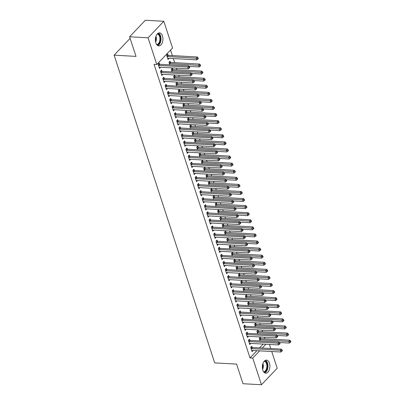 <?xml version="1.0" encoding="UTF-8"?>
<svg xmlns="http://www.w3.org/2000/svg" width="405" height="405" viewBox="0 0 405 405"><rect width="100%" height="100%" fill="white"/><g stroke="black" fill="none" stroke-linecap="round" stroke-linejoin="round"><path stroke-width="0.61" d="M262.799 370.13A6.536 3.767 -86.8 0 1 262.966 363.396A6.536 3.767 -86.8 0 1 266.485 360.116A6.536 3.767 -86.8 0 1 269.436 363.158A6.536 3.767 -86.8 0 1 269.269 369.892A6.536 3.767 -86.8 0 1 265.751 373.172A6.536 3.767 -86.8 0 1 262.799 370.13M155.839 42.874A6.536 3.767 -86.8 0 1 156.006 36.146A6.536 3.767 -86.8 0 1 159.519 32.866A6.536 3.767 -86.8 0 1 162.471 35.908A6.536 3.767 -86.8 0 1 162.304 42.636A6.536 3.767 -86.8 0 1 158.79 45.917A6.536 3.767 -86.8 0 1 155.839 42.874M264.9 338.798L264.379 337.193M262.587 331.715L262.065 330.11M260.273 324.638L259.747 323.028M257.96 317.555L257.433 315.951M255.646 310.473L255.12 308.868M253.333 303.396L252.806 301.791M251.019 296.313L250.493 294.708M248.7 289.236L248.179 287.626M246.387 282.153L245.865 280.549M244.073 275.071L243.547 273.466M241.76 267.994L241.233 266.389M239.446 260.911L238.92 259.306M237.133 253.834L236.606 252.229M234.819 246.751L234.292 245.147M232.505 239.674L231.979 238.064M230.187 232.591L229.665 230.987M227.873 225.509L227.352 223.904M225.56 218.432L225.033 216.827M223.246 211.349L222.72 209.744M220.933 204.272L220.406 202.662M218.619 197.189L218.093 195.585M216.305 190.107L215.779 188.502M213.987 183.03L213.465 181.425M211.673 175.947L211.152 174.342M209.36 168.87L208.838 167.26M207.046 161.787L206.52 160.183M204.733 154.705L204.206 153.1M202.419 147.628L201.892 146.023M200.105 140.545L199.579 138.94M197.792 133.468L197.265 131.863M195.473 126.385L194.952 124.78M193.16 119.308L192.638 117.698M190.846 112.225L190.325 110.621M188.533 105.143L188.006 103.538M186.219 98.066L185.692 96.461M183.905 90.983L183.379 89.378M181.592 83.906L181.065 82.296M179.278 76.823L178.752 75.219M176.96 69.741L176.438 68.136M174.646 62.664L173.305 58.553M172.333 55.581L170.535 50.078M269.426 344.422L270.773 348.538M271.74 351.505L277.207 368.221L261.463 384.75L252.74 358.055L259.625 350.826M130.213 38.657L129.863 38.637L114.124 55.166L214.701 362.88L236.586 364.105L242.995 383.717L261.463 384.75M114.124 55.166L136.009 56.391L129.6 36.779L145.344 20.25L163.807 21.283L172.535 47.977L156.791 64.506L148.068 37.812L163.807 21.283M258.339 331.386L257.965 330.242L256.897 331.356L257.732 333.902M249.829 340.322L249.455 339.177L248.392 340.291L249.779 344.539L250.827 343.384M253.707 317.226L253.333 316.082L252.269 317.196L253.105 319.742M245.202 326.162L244.828 325.012L243.759 326.131L245.152 330.379L246.199 329.225M249.08 303.067L248.705 301.917L247.642 303.036L248.473 305.583M240.57 312.002L240.195 310.853L239.132 311.971L240.524 316.219L241.572 315.06M244.453 288.907L244.078 287.758L243.015 288.876L243.845 291.423M235.943 297.837L235.568 296.693L234.505 297.812L235.892 302.059L236.945 300.9M239.826 274.742L239.451 273.598L238.383 274.717L239.218 277.263M231.316 283.677L230.941 282.533L229.878 283.647L231.265 287.899L232.313 286.74M235.194 260.582L234.819 259.438L233.756 260.552L234.591 263.103M226.689 269.517L226.314 268.373L225.246 269.487L226.638 273.734L227.686 272.58M230.566 246.422L230.192 245.278L229.129 246.392L229.959 248.938M222.056 255.358L221.682 254.213L220.619 255.327L222.006 259.575L223.059 258.42M225.939 232.262L225.565 231.118L224.502 232.232L225.332 234.778M217.429 241.198L217.055 240.049L215.992 241.167L217.379 245.415L218.432 244.256M221.307 218.103L220.933 216.953L219.869 218.072L220.705 220.619M212.802 227.038L212.428 225.889L211.364 227.008L212.752 231.255L213.799 230.096M216.68 203.943L216.305 202.794L215.242 203.912L216.078 206.459M208.175 212.873L207.8 211.729L206.732 212.848L208.124 217.095L209.172 215.936M212.053 189.778L211.678 188.634L210.615 189.753L211.445 192.299M203.543 198.713L203.168 197.569L202.105 198.683L203.492 202.935L204.545 201.776M207.426 175.618L207.051 174.474L205.988 175.588L206.818 178.139M198.916 184.553L198.541 183.409L197.478 184.523L198.865 188.77L199.918 187.616M202.794 161.458L202.419 160.314L201.356 161.428L202.191 163.974M194.289 170.394L193.914 169.244L192.851 170.363L194.238 174.611L195.286 173.456M198.166 147.298L197.792 146.149L196.729 147.268L197.564 149.815M189.656 156.234L189.282 155.085L188.219 156.203L189.611 160.451L190.659 159.292M193.539 133.139L193.165 131.99L192.102 133.108L192.932 135.655M185.029 142.074L184.655 140.925L183.592 142.044L184.979 146.291L186.032 145.132M188.912 118.979L188.538 117.83L187.474 118.948L188.305 121.495M180.402 127.909L180.028 126.765L178.964 127.884L180.352 132.131L181.405 130.972M184.28 104.814L183.905 103.67L182.842 104.789L183.678 107.335M175.775 113.749L175.4 112.605L174.337 113.719L175.724 117.971L176.772 116.812M179.653 90.654L179.278 89.51L178.215 90.624L179.05 93.17M171.143 99.59L170.768 98.445L169.705 99.559L171.097 103.807L172.145 102.652M175.026 76.494L174.651 75.35L173.588 76.464L174.418 79.01M166.516 85.43L166.141 84.28L165.078 85.399L166.465 89.647L167.518 88.493M170.399 62.335L170.024 61.185L168.961 62.304L169.791 64.851M161.889 71.27L161.514 70.121L160.451 71.239L161.838 75.487L162.891 74.328M156.791 64.506L154.057 64.355L250.001 357.904L256.892 350.674M259.524 347.905L263.174 344.073M159.575 64.187L159.2 63.043L158.137 64.157L159.524 68.404L160.572 67.25M168.085 55.252L167.71 54.108L166.642 55.222L168.035 59.474L169.082 58.315M164.202 78.347L163.828 77.203L162.764 78.317L164.152 82.569L165.205 81.41M172.712 69.412L172.338 68.268L171.274 69.387L172.105 71.933M168.829 92.507L168.455 91.363L167.392 92.482L168.784 96.729L169.832 95.57M177.339 83.577L176.965 82.428L175.902 83.546L176.732 86.093M173.461 106.672L173.087 105.523L172.019 106.642L173.411 110.889L174.459 109.73M181.966 97.737L181.592 96.587L180.529 97.706L181.364 100.253M178.089 120.832L177.714 119.683L176.651 120.801L178.038 125.049L179.086 123.889M186.599 111.896L186.224 110.752L185.156 111.866L185.991 114.412M182.716 134.992L182.341 133.847L181.278 134.961L182.665 139.209L183.718 138.054M191.226 126.056L190.851 124.912L189.788 126.026L190.618 128.572M187.343 149.151L186.968 148.007L185.905 149.121L187.297 153.368L188.345 152.214M195.853 140.216L195.478 139.072L194.415 140.186L195.245 142.737M191.975 163.311L191.6 162.167L190.537 163.286L191.924 167.533L192.972 166.374M200.48 154.376L200.105 153.232L199.042 154.351L199.878 156.897M196.602 177.471L196.228 176.327L195.164 177.446L196.552 181.693L197.605 180.534M205.112 168.541L204.738 167.392L203.674 168.51L204.505 171.057M201.229 191.636L200.855 190.487L199.792 191.606L201.179 195.853L202.232 194.694M209.739 182.701L209.365 181.551L208.302 182.67L209.132 185.217M205.856 205.796L205.482 204.647L204.419 205.765L205.811 210.013L206.859 208.858M214.367 196.86L213.992 195.716L212.929 196.83L213.759 199.376M210.489 219.956L210.114 218.811L209.051 219.925L210.438 224.173L211.486 223.018M218.994 211.02L218.619 209.876L217.556 210.99L218.391 213.536M215.116 234.115L214.741 232.971L213.678 234.085L215.065 238.337L216.118 237.178M223.626 225.18L223.251 224.036L222.188 225.155L223.018 227.701M219.743 248.275L219.368 247.131L218.305 248.25L219.692 252.497L220.745 251.338M228.253 239.34L227.878 238.196L226.815 239.315L227.645 241.861M224.37 262.44L223.995 261.291L222.932 262.41L224.324 266.657L225.372 265.498M232.88 253.505L232.505 252.356L231.442 253.474L232.273 256.021M229.002 276.6L228.628 275.451L227.564 276.569L228.952 280.817L229.999 279.658M237.507 267.664L237.133 266.515L236.069 267.634L236.905 270.181M233.629 290.76L233.255 289.61L232.192 290.729L233.579 294.977L234.632 293.822M242.139 281.824L241.765 280.68L240.702 281.794L241.532 284.34M238.256 304.919L237.882 303.775L236.819 304.889L238.206 309.136L239.259 307.982M246.766 295.984L246.392 294.84L245.329 295.954L246.159 298.5M242.884 319.079L242.509 317.935L241.446 319.049L242.838 323.301L243.886 322.142M251.394 310.144L251.019 309L249.956 310.119L250.791 312.665M247.516 333.239L247.141 332.095L246.078 333.214L247.465 337.461L248.513 336.302M256.021 324.309L255.646 323.16L254.583 324.278L255.418 326.825M252.143 347.404L251.768 346.255L250.705 347.374L252.092 351.621L253.145 350.462M260.653 338.469L260.278 337.319L259.215 338.438L260.045 340.985M262.263 348.062L265.908 344.23M129.6 36.779L148.068 37.812M250.001 357.904L252.74 358.055M159.261 67.215L160.588 67.291M167.766 58.279L169.098 58.355M161.575 74.297L162.901 74.368M163.888 81.375L165.215 81.451M166.202 88.457L167.528 88.533M168.515 95.534L169.847 95.61M170.829 102.617L172.16 102.693M173.143 109.699L174.474 109.77M175.461 116.777L176.788 116.853M177.775 123.859L179.101 123.935M180.088 130.936L181.415 131.012M182.402 138.019L183.728 138.095M184.715 145.101L186.047 145.172M187.029 152.179L188.36 152.255M189.343 159.261L190.674 159.332M191.661 166.339L192.988 166.415M193.975 173.421L195.301 173.497M196.288 180.503L197.615 180.574M198.602 187.581L199.928 187.657M200.915 194.663L202.242 194.734M203.229 201.741L204.56 201.817M205.543 208.823L206.874 208.899M207.856 215.9L209.188 215.976M210.175 222.983L211.501 223.059M212.488 230.065L213.815 230.136M214.802 237.143L216.128 237.219M217.115 244.225L218.442 244.301M219.429 251.302L220.755 251.378M221.743 258.385L223.074 258.461M224.056 265.467L225.388 265.538M226.37 272.545L227.701 272.621M228.688 279.627L230.015 279.698M231.002 286.705L232.328 286.781M233.315 293.787L234.642 293.863M235.629 300.869L236.955 300.94M237.943 307.947L239.269 308.023M240.256 315.029L241.588 315.1M242.57 322.107L243.901 322.183M244.134 327.275L244.25 327.326A0.84 0.567 -136.4 0 0 244.524 327.392L273.385 329.007L273.962 330.779L245.101 329.159A0.84 0.567 -136.4 0 0 244.863 329.199L246.215 329.265M247.202 336.266L248.528 336.342M249.515 343.349L250.842 343.425M251.829 350.431L253.155 350.502M158.512 65.306L158.623 65.352A0.84 0.567 -136.4 0 0 158.897 65.418L187.758 67.033L188.34 68.804L159.474 67.189A0.84 0.567 -136.4 0 0 159.236 67.225L159.15 67.26M158.522 63.752L159.686 64.233A0.84 0.567 -136.4 0 0 159.96 64.299L188.821 65.919L187.758 67.033L189.14 67.281L189.373 67.989L189.798 67.539L189.565 66.835L189.14 67.281M189.565 66.835L188.821 65.919M188.34 68.804L189.373 67.989M167.66 58.325L167.746 58.29A0.84 0.567 43.6 0 1 167.984 58.254L196.845 59.869L196.268 58.097L197.331 56.983L168.47 55.369A0.84 0.567 43.6 0 1 168.196 55.303L167.032 54.817M197.65 58.345L197.883 59.054L198.308 58.609L198.075 57.9L197.65 58.345L167.407 56.482A0.84 0.567 43.6 0 1 167.133 56.416L167.017 56.371M197.883 59.054L196.845 59.869M197.331 56.983L198.075 57.9M160.826 72.384L160.937 72.434A0.84 0.567 -136.4 0 0 161.21 72.5L190.072 74.115L190.654 75.882L161.787 74.267A0.84 0.567 -136.4 0 0 161.549 74.302L161.463 74.343M160.841 70.829L162 71.315A0.84 0.567 -136.4 0 0 162.273 71.381L191.14 72.996L190.072 74.115L191.454 74.358L191.686 75.067L192.112 74.621L191.879 73.912L191.454 74.358M191.879 73.912L191.14 72.996M190.654 75.882L191.686 75.067M163.139 79.466L163.25 79.512A0.84 0.567 -136.4 0 0 163.524 79.577L192.39 81.192L192.967 82.964L164.106 81.349A0.84 0.567 -136.4 0 0 163.863 81.385L163.777 81.42M163.154 77.912L164.319 78.398A0.84 0.567 -136.4 0 0 164.587 78.464L193.453 80.079L192.39 81.192L193.767 81.44L194 82.149L194.425 81.704L194.197 80.995L193.767 81.44M194.197 80.995L193.453 80.079M192.967 82.964L194 82.149M189.211 66.395L199.159 66.952L198.582 65.18L199.645 64.061L170.783 62.446A0.84 0.567 43.6 0 1 170.51 62.38L169.346 61.899M199.964 65.428L200.197 66.131L200.622 65.686L200.389 64.977L199.964 65.428L169.72 63.565A0.84 0.567 43.6 0 1 169.447 63.499L169.336 63.448M200.197 66.131L199.159 66.952M199.645 64.061L200.389 64.977M191.524 73.472L201.477 74.029L200.895 72.262L201.958 71.143L173.097 69.528A0.84 0.567 43.6 0 1 172.824 69.463L171.659 68.977M202.277 72.505L202.51 73.214L202.935 72.768L202.702 72.06L202.277 72.505L172.034 70.642A0.84 0.567 43.6 0 1 171.76 70.576L171.649 70.531M202.51 73.214L201.477 74.029M201.958 71.143L202.702 72.06M157.585 33.635A5.655 3.26 -86.8 0 1 160.501 39.29A5.655 3.26 -86.8 0 1 157.155 44.93A5.655 3.26 -86.8 0 1 156.953 44.935M156.613 44.494A5.24 3.017 93.2 0 0 156.821 44.494A5.24 3.017 93.2 0 0 159.919 39.255A5.24 3.017 93.2 0 0 157.201 34.035M157.798 45.623A6.495 3.741 93.2 0 0 160.977 39.493A6.495 3.741 93.2 0 0 158.502 33.043M264.551 360.89A5.655 3.26 -86.8 0 1 267.467 366.545A5.655 3.26 -86.8 0 1 264.121 372.185A5.655 3.26 -86.8 0 1 263.918 372.185M263.574 371.75A5.24 3.017 93.2 0 0 263.782 371.744A5.24 3.017 93.2 0 0 266.88 366.505A5.24 3.017 93.2 0 0 264.161 361.29M264.759 372.878A6.495 3.741 93.2 0 0 267.938 366.748A6.495 3.741 93.2 0 0 265.467 360.298M165.453 86.543L165.569 86.594A0.84 0.567 -136.4 0 0 165.837 86.66L194.704 88.275L195.281 90.047L166.42 88.427A0.84 0.567 -136.4 0 0 166.182 88.467L166.09 88.503M165.468 84.994L166.632 85.475A0.84 0.567 -136.4 0 0 166.9 85.541L195.767 87.156L194.704 88.275L196.086 88.523L196.314 89.227L196.739 88.781L196.511 88.072L196.086 88.523M196.511 88.072L195.767 87.156M195.281 90.047L196.314 89.227M167.766 93.626L167.883 93.671A0.84 0.567 -136.4 0 0 168.151 93.737L197.017 95.357L197.594 97.124L168.733 95.509A0.84 0.567 -136.4 0 0 168.495 95.545L168.409 95.58M167.781 92.072L168.946 92.558A0.84 0.567 -136.4 0 0 169.219 92.624L198.08 94.238L197.017 95.357L198.399 95.6L198.627 96.309L199.057 95.864L198.825 95.155L198.399 95.6M198.825 95.155L198.08 94.238M197.594 97.124L198.627 96.309M193.838 80.555L203.791 81.111L203.209 79.34L204.272 78.226L175.411 76.606A0.84 0.567 43.6 0 1 175.137 76.54L173.973 76.059M204.591 79.588L204.824 80.296L205.249 79.846L205.016 79.137L204.591 79.588L174.347 77.725A0.84 0.567 43.6 0 1 174.074 77.659L173.963 77.613M204.824 80.296L203.791 81.111M204.272 78.226L205.016 79.137M196.152 87.632L206.105 88.189L205.527 86.422L206.59 85.303L177.724 83.688A0.84 0.567 43.6 0 1 177.456 83.622L176.291 83.136M206.904 86.665L207.137 87.374L207.562 86.928L207.335 86.219L206.904 86.665L176.661 84.802A0.84 0.567 43.6 0 1 176.388 84.741L176.276 84.691M207.137 87.374L206.105 88.189M206.59 85.303L207.335 86.219M170.08 100.708L170.196 100.754A0.84 0.567 -136.4 0 0 170.47 100.82L199.331 102.435L199.908 104.206L171.047 102.592A0.84 0.567 -136.4 0 0 170.809 102.627L170.723 102.662M170.095 99.154L171.259 99.635A0.84 0.567 -136.4 0 0 171.533 99.701L200.394 101.321L199.331 102.435L200.713 102.683L200.946 103.391L201.371 102.941L201.138 102.237L200.713 102.683M201.138 102.237L200.394 101.321M199.908 104.206L200.946 103.391M198.465 94.714L208.418 95.271L207.841 93.499L208.904 92.386L180.038 90.766A0.84 0.567 43.6 0 1 179.769 90.705L178.605 90.219M209.223 93.747L209.451 94.456L209.876 94.011L209.648 93.302L209.223 93.747L178.975 91.884A0.84 0.567 43.6 0 1 178.706 91.819L178.59 91.773M209.451 94.456L208.418 95.271M208.904 92.386L209.648 93.302M172.393 107.786L172.51 107.836A0.84 0.567 -136.4 0 0 172.783 107.897L201.644 109.517L202.222 111.284L173.36 109.669A0.84 0.567 -136.4 0 0 173.122 109.704L173.036 109.745M172.409 106.231L173.573 106.718A0.84 0.567 -136.4 0 0 173.846 106.783L202.708 108.398L201.644 109.517L203.026 109.76L203.259 110.469L203.685 110.023L203.452 109.315L203.026 109.76M203.452 109.315L202.708 108.398M202.222 111.284L203.259 110.469M200.779 101.792L210.732 102.354L210.154 100.582L211.218 99.463L182.356 97.848A0.84 0.567 43.6 0 1 182.083 97.782L180.919 97.296M211.537 100.825L211.764 101.534L212.19 101.088L211.962 100.379L211.537 100.825L181.288 98.967A0.84 0.567 43.6 0 1 181.02 98.901L180.903 98.85M211.764 101.534L210.732 102.354M211.218 99.463L211.962 100.379M174.712 114.868L174.823 114.914A0.84 0.567 -136.4 0 0 175.097 114.98L203.958 116.594L204.535 118.366L175.674 116.751A0.84 0.567 -136.4 0 0 175.436 116.787L175.35 116.822M174.722 113.314L175.886 113.8A0.84 0.567 -136.4 0 0 176.16 113.861L205.021 115.481L203.958 116.594L205.34 116.843L205.573 117.551L205.998 117.106L205.765 116.397L205.34 116.843M205.765 116.397L205.021 115.481M204.535 118.366L205.573 117.551M177.025 121.945L177.137 121.996A0.84 0.567 -136.4 0 0 177.41 122.062L206.272 123.677L206.854 125.449L177.987 123.829A0.84 0.567 -136.4 0 0 177.749 123.869L177.663 123.905M177.036 120.391L178.2 120.877A0.84 0.567 -136.4 0 0 178.473 120.943L207.335 122.558L206.272 123.677L207.654 123.925L207.886 124.629L208.312 124.183L208.079 123.474L207.654 123.925M208.079 123.474L207.335 122.558M206.854 125.449L207.886 124.629M179.339 129.028L179.45 129.073A0.84 0.567 -136.4 0 0 179.724 129.139L208.585 130.759L209.167 132.526L180.301 130.911A0.84 0.567 -136.4 0 0 180.063 130.947L179.977 130.982M179.354 127.474L180.514 127.96A0.84 0.567 -136.4 0 0 180.787 128.026L209.653 129.64L208.585 130.759L209.967 131.002L210.2 131.711L210.625 131.266L210.392 130.557L209.967 131.002M210.392 130.557L209.653 129.64M209.167 132.526L210.2 131.711M181.653 136.11L181.769 136.156A0.84 0.567 -136.4 0 0 182.037 136.222L210.904 137.837L211.481 139.609L182.62 137.989A0.84 0.567 -136.4 0 0 182.377 138.029L182.29 138.065M181.668 134.556L182.832 135.037A0.84 0.567 -136.4 0 0 183.1 135.103L211.967 136.723L210.904 137.837L212.286 138.085L212.514 138.793L212.939 138.343L212.711 137.634L212.286 138.085M212.711 137.634L211.967 136.723M211.481 139.609L212.514 138.793M183.966 143.188L184.083 143.233A0.84 0.567 -136.4 0 0 184.351 143.299L213.217 144.919L213.794 146.686L184.933 145.071A0.84 0.567 -136.4 0 0 184.695 145.106L184.604 145.147M183.981 141.634L185.146 142.12A0.84 0.567 -136.4 0 0 185.414 142.185L214.28 143.8L213.217 144.919L214.599 145.162L214.827 145.871L215.252 145.425L215.025 144.717L214.599 145.162M215.025 144.717L214.28 143.8M213.794 146.686L214.827 145.871M186.28 150.27L186.396 150.316A0.84 0.567 -136.4 0 0 186.67 150.382L215.531 151.996L216.108 153.768L187.247 152.153A0.84 0.567 -136.4 0 0 187.009 152.189L186.923 152.224M186.295 148.716L187.459 149.197A0.84 0.567 -136.4 0 0 187.733 149.263L216.594 150.883L215.531 151.996L216.913 152.245L217.141 152.953L217.571 152.503L217.338 151.799L216.913 152.245M217.338 151.799L216.594 150.883M216.108 153.768L217.141 152.953M188.593 157.348L188.71 157.398A0.84 0.567 -136.4 0 0 188.983 157.464L217.844 159.079L218.422 160.851L189.56 159.231A0.84 0.567 -136.4 0 0 189.322 159.271L189.236 159.307M188.608 155.793L189.773 156.279A0.84 0.567 -136.4 0 0 190.046 156.345L218.908 157.96L217.844 159.079L219.226 159.322L219.459 160.031L219.885 159.585L219.652 158.876L219.226 159.322M219.652 158.876L218.908 157.96M218.422 160.851L219.459 160.031M190.912 164.43L191.023 164.476A0.84 0.567 -136.4 0 0 191.297 164.541L220.158 166.156L220.735 167.928L191.874 166.313A0.84 0.567 -136.4 0 0 191.636 166.349L191.55 166.384M190.922 162.876L192.086 163.362A0.84 0.567 -136.4 0 0 192.36 163.428L221.221 165.043L220.158 166.156L221.54 166.404L221.773 167.113L222.198 166.668L221.965 165.959L221.54 166.404M221.965 165.959L221.221 165.043M220.735 167.928L221.773 167.113M193.225 171.507L193.337 171.558A0.84 0.567 -136.4 0 0 193.61 171.624L222.472 173.239L223.054 175.011L194.187 173.391A0.84 0.567 -136.4 0 0 193.949 173.431L193.863 173.467M193.236 169.958L194.4 170.439A0.84 0.567 -136.4 0 0 194.673 170.505L223.535 172.12L222.472 173.239L223.854 173.487L224.086 174.19L224.512 173.745L224.279 173.036L223.854 173.487M224.279 173.036L223.535 172.12M223.054 175.011L224.086 174.19M195.539 178.59L195.65 178.635A0.84 0.567 -136.4 0 0 195.924 178.701L224.785 180.321L225.367 182.088L196.501 180.473A0.84 0.567 -136.4 0 0 196.263 180.508L196.177 180.544M195.549 177.036L196.714 177.522A0.84 0.567 -136.4 0 0 196.987 177.587L225.848 179.202L224.785 180.321L226.167 180.564L226.4 181.273L226.825 180.827L226.592 180.119L226.167 180.564M226.592 180.119L225.848 179.202M225.367 182.088L226.4 181.273M197.853 185.672L197.964 185.718A0.84 0.567 -136.4 0 0 198.237 185.784L227.099 187.399L227.681 189.17L198.815 187.555A0.84 0.567 -136.4 0 0 198.577 187.591L198.49 187.626M197.868 184.118L199.032 184.599A0.84 0.567 -136.4 0 0 199.3 184.665L228.167 186.285L227.099 187.399L228.481 187.647L228.714 188.355L229.139 187.905L228.906 187.201L228.481 187.647M228.906 187.201L228.167 186.285M227.681 189.17L228.714 188.355M200.166 192.75L200.283 192.8A0.84 0.567 -136.4 0 0 200.551 192.866L229.417 194.481L229.994 196.248L201.133 194.633A0.84 0.567 -136.4 0 0 200.89 194.668L200.804 194.709M200.181 191.195L201.346 191.681A0.84 0.567 -136.4 0 0 201.614 191.747L230.48 193.362L229.417 194.481L230.799 194.724L231.027 195.433L231.452 194.987L231.225 194.278L230.799 194.724M231.225 194.278L230.48 193.362M229.994 196.248L231.027 195.433M202.48 199.832L202.596 199.878A0.84 0.567 -136.4 0 0 202.864 199.943L231.731 201.558L232.308 203.33L203.447 201.715A0.84 0.567 -136.4 0 0 203.209 201.751L203.118 201.786M202.495 198.278L203.659 198.764A0.84 0.567 -136.4 0 0 203.933 198.83L232.794 200.445L231.731 201.558L233.113 201.806L233.341 202.515L233.766 202.07L233.538 201.361L233.113 201.806M233.538 201.361L232.794 200.445M232.308 203.33L233.341 202.515M204.793 206.909L204.91 206.96A0.84 0.567 -136.4 0 0 205.183 207.026L234.044 208.641L234.622 210.413L205.76 208.793A0.84 0.567 -136.4 0 0 205.522 208.833L205.436 208.869M204.808 205.36L205.973 205.841A0.84 0.567 -136.4 0 0 206.246 205.907L235.108 207.522L234.044 208.641L235.427 208.889L235.659 209.593L236.085 209.147L235.852 208.438L235.427 208.889M235.852 208.438L235.108 207.522M234.622 210.413L235.659 209.593M207.107 213.992L207.223 214.037A0.84 0.567 -136.4 0 0 207.497 214.103L236.358 215.723L236.935 217.49L208.074 215.875A0.84 0.567 -136.4 0 0 207.836 215.911L207.75 215.946M207.122 212.438L208.286 212.924A0.84 0.567 -136.4 0 0 208.56 212.989L237.421 214.604L236.358 215.723L237.74 215.966L237.973 216.675L238.398 216.23L238.165 215.521L237.74 215.966M238.165 215.521L237.421 214.604M236.935 217.49L237.973 216.675M209.425 221.074L209.537 221.12A0.84 0.567 -136.4 0 0 209.81 221.186L238.672 222.801L239.249 224.572L210.387 222.958A0.84 0.567 -136.4 0 0 210.149 222.993L210.063 223.028M209.436 219.52L210.6 220.001A0.84 0.567 -136.4 0 0 210.873 220.067L239.735 221.687L238.672 222.801L240.054 223.049L240.286 223.757L240.712 223.307L240.479 222.598L240.054 223.049M240.479 222.598L239.735 221.687M239.249 224.572L240.286 223.757M211.739 228.152L211.85 228.202A0.84 0.567 -136.4 0 0 212.124 228.263L240.985 229.883L241.567 231.65L212.701 230.035A0.84 0.567 -136.4 0 0 212.463 230.07L212.377 230.111M211.749 226.597L212.914 227.083A0.84 0.567 -136.4 0 0 213.187 227.149L242.048 228.764L240.985 229.883L242.367 230.126L242.6 230.835L243.025 230.389L242.792 229.681L242.367 230.126M242.792 229.681L242.048 228.764M241.567 231.65L242.6 230.835M214.053 235.234L214.164 235.28A0.84 0.567 -136.4 0 0 214.437 235.345L243.299 236.96L243.881 238.732L215.014 237.117A0.84 0.567 -136.4 0 0 214.777 237.153L214.69 237.188M214.063 233.68L215.227 234.166A0.84 0.567 -136.4 0 0 215.5 234.227L244.362 235.847L243.299 236.96L244.681 237.208L244.914 237.917L245.339 237.472L245.106 236.763L244.681 237.208M245.106 236.763L244.362 235.847M243.881 238.732L244.914 237.917M216.366 242.311L216.478 242.362A0.84 0.567 -136.4 0 0 216.751 242.428L245.617 244.043L246.194 245.815L217.328 244.195A0.84 0.567 -136.4 0 0 217.09 244.235L217.004 244.271M216.381 240.757L217.546 241.243A0.84 0.567 -136.4 0 0 217.814 241.309L246.68 242.924L245.617 244.043L246.994 244.286L247.227 244.995L247.652 244.549L247.42 243.84L246.994 244.286M247.42 243.84L246.68 242.924M246.194 245.815L247.227 244.995M218.68 249.394L218.796 249.44A0.84 0.567 -136.4 0 0 219.065 249.505L247.931 251.125L248.508 252.892L219.647 251.277A0.84 0.567 -136.4 0 0 219.404 251.313L219.318 251.348M218.695 247.84L219.859 248.326A0.84 0.567 -136.4 0 0 220.128 248.392L248.994 250.006L247.931 251.125L249.313 251.368L249.541 252.077L249.966 251.632L249.738 250.923L249.313 251.368M249.738 250.923L248.994 250.006M248.508 252.892L249.541 252.077M220.993 256.476L221.11 256.522A0.84 0.567 -136.4 0 0 221.378 256.588L250.244 258.203L250.822 259.975L221.96 258.355A0.84 0.567 -136.4 0 0 221.722 258.395L221.631 258.43M221.008 254.922L222.173 255.403A0.84 0.567 -136.4 0 0 222.446 255.469L251.308 257.089L250.244 258.203L251.626 258.451L251.854 259.159L252.28 258.709L252.052 258L251.626 258.451M252.052 258L251.308 257.089M250.822 259.975L251.854 259.159M203.092 108.874L213.045 109.431L212.468 107.664L213.531 106.545L184.67 104.93A0.84 0.567 43.6 0 1 184.397 104.865L183.232 104.379M213.85 107.907L214.083 108.616L214.508 108.17L214.275 107.462L213.85 107.907L183.607 106.044A0.84 0.567 43.6 0 1 183.333 105.978L183.217 105.933M214.083 108.616L213.045 109.431M213.531 106.545L214.275 107.462M205.411 115.957L215.359 116.513L214.782 114.742L215.845 113.628L186.983 112.008A0.84 0.567 43.6 0 1 186.71 111.942L185.546 111.461M216.164 114.99L216.397 115.698L216.822 115.248L216.589 114.539L216.164 114.99L185.92 113.127A0.84 0.567 43.6 0 1 185.647 113.061L185.53 113.015M216.397 115.698L215.359 116.513M215.845 113.628L216.589 114.539M207.724 123.034L217.672 123.591L217.095 121.824L218.158 120.705L189.297 119.09A0.84 0.567 43.6 0 1 189.024 119.024L187.859 118.538M218.477 122.067L218.71 122.776L219.135 122.33L218.902 121.621L218.477 122.067L188.234 120.204A0.84 0.567 43.6 0 1 187.96 120.138L187.849 120.093M218.71 122.776L217.672 123.591M218.158 120.705L218.902 121.621M210.038 130.116L219.991 130.673L219.409 128.901L220.472 127.788L191.611 126.168A0.84 0.567 43.6 0 1 191.337 126.102L190.173 125.621M220.791 129.149L221.024 129.858L221.449 129.408L221.216 128.704L220.791 129.149L190.547 127.286A0.84 0.567 43.6 0 1 190.274 127.221L190.163 127.175M221.024 129.858L219.991 130.673M220.472 127.788L221.216 128.704M212.352 137.194L222.304 137.756L221.722 135.984L222.79 134.865L193.924 133.25A0.84 0.567 43.6 0 1 193.651 133.184L192.491 132.698M223.104 136.227L223.337 136.936L223.762 136.49L223.53 135.781L223.104 136.227L192.861 134.369A0.84 0.567 43.6 0 1 192.588 134.303L192.476 134.252M223.337 136.936L222.304 137.756M222.79 134.865L223.53 135.781M214.665 144.276L224.618 144.833L224.041 143.061L225.104 141.947L196.238 140.332A0.84 0.567 43.6 0 1 195.969 140.267L194.805 139.781M225.423 143.309L225.651 144.018L226.076 143.573L225.848 142.864L225.423 143.309L195.175 141.446A0.84 0.567 43.6 0 1 194.906 141.38L194.79 141.335M225.651 144.018L224.618 144.833M225.104 141.947L225.848 142.864M216.979 151.359L226.932 151.915L226.355 150.144L227.418 149.025L198.551 147.41A0.84 0.567 43.6 0 1 198.283 147.344L197.119 146.863M227.737 150.392L227.964 151.095L228.39 150.65L228.162 149.941L227.737 150.392L197.488 148.529A0.84 0.567 43.6 0 1 197.22 148.463L197.103 148.412M227.964 151.095L226.932 151.915M227.418 149.025L228.162 149.941M219.292 158.436L229.245 158.993L228.668 157.226L229.731 156.107L200.87 154.492A0.84 0.567 43.6 0 1 200.596 154.427L199.432 153.94M230.05 157.469L230.278 158.178L230.708 157.732L230.475 157.024L230.05 157.469L199.807 155.606A0.84 0.567 43.6 0 1 199.533 155.54L199.417 155.495M230.278 158.178L229.245 158.993M229.731 156.107L230.475 157.024M221.606 165.518L231.559 166.075L230.982 164.303L232.045 163.19L203.183 161.57A0.84 0.567 43.6 0 1 202.91 161.504L201.746 161.023M232.364 164.552L232.597 165.26L233.022 164.81L232.789 164.106L232.364 164.552L202.12 162.689A0.84 0.567 43.6 0 1 201.847 162.623L201.731 162.577M232.597 165.26L231.559 166.075M232.045 163.19L232.789 164.106M223.924 172.596L233.872 173.153L233.295 171.386L234.358 170.267L205.497 168.652A0.84 0.567 43.6 0 1 205.224 168.586L204.059 168.1M234.677 171.629L234.91 172.338L235.335 171.892L235.102 171.183L234.677 171.629L204.434 169.771A0.84 0.567 43.6 0 1 204.16 169.705L204.049 169.654M234.91 172.338L233.872 173.153M234.358 170.267L235.102 171.183M226.238 179.678L236.186 180.235L235.609 178.463L236.672 177.349L207.811 175.735A0.84 0.567 43.6 0 1 207.537 175.669L206.373 175.183M236.991 178.711L237.224 179.42L237.649 178.975L237.416 178.266L236.991 178.711L206.747 176.848A0.84 0.567 43.6 0 1 206.474 176.782L206.363 176.737M237.224 179.42L236.186 180.235M236.672 177.349L237.416 178.266M228.552 186.761L238.504 187.318L237.922 185.546L238.985 184.427L210.124 182.812A0.84 0.567 43.6 0 1 209.851 182.746L208.686 182.265M239.304 185.794L239.537 186.497L239.962 186.052L239.73 185.343L239.304 185.794L209.061 183.931A0.84 0.567 43.6 0 1 208.788 183.865L208.676 183.814M239.537 186.497L238.504 187.318M238.985 184.427L239.73 185.343M230.865 193.838L240.818 194.395L240.236 192.628L241.304 191.509L212.438 189.894A0.84 0.567 43.6 0 1 212.164 189.829L211.005 189.343M241.618 192.871L241.851 193.58L242.276 193.134L242.043 192.426L241.618 192.871L211.375 191.008A0.84 0.567 43.6 0 1 211.101 190.942L210.99 190.897M241.851 193.58L240.818 194.395M241.304 191.509L242.043 192.426M233.179 200.92L243.132 201.477L242.554 199.706L243.618 198.592L214.751 196.972A0.84 0.567 43.6 0 1 214.483 196.906L213.319 196.425M243.937 199.954L244.164 200.662L244.59 200.212L244.362 199.503L243.937 199.954L213.688 198.091A0.84 0.567 43.6 0 1 213.42 198.025L213.303 197.979M244.164 200.662L243.132 201.477M243.618 198.592L244.362 199.503M235.492 207.998L245.445 208.555L244.868 206.788L245.931 205.669L217.065 204.054A0.84 0.567 43.6 0 1 216.797 203.988L215.632 203.502M246.25 207.031L246.478 207.74L246.903 207.294L246.675 206.585L246.25 207.031L216.002 205.168A0.84 0.567 43.6 0 1 215.733 205.107L215.617 205.057M246.478 207.74L245.445 208.555M245.931 205.669L246.675 206.585M237.806 215.08L247.759 215.637L247.182 213.865L248.245 212.752L219.383 211.132A0.84 0.567 43.6 0 1 219.11 211.071L217.946 210.585M248.564 214.113L248.797 214.822L249.222 214.372L248.989 213.668L248.564 214.113L218.32 212.25A0.84 0.567 43.6 0 1 218.047 212.185L217.93 212.139M248.797 214.822L247.759 215.637M248.245 212.752L248.989 213.668M240.119 222.158L250.072 222.72L249.495 220.948L250.558 219.829L221.697 218.214A0.84 0.567 43.6 0 1 221.424 218.148L220.259 217.662M250.877 221.191L251.11 221.899L251.535 221.454L251.302 220.745L250.877 221.191L220.634 219.333A0.84 0.567 43.6 0 1 220.36 219.267L220.244 219.216M251.11 221.899L250.072 222.72M250.558 219.829L251.302 220.745M242.438 229.24L252.386 229.797L251.809 228.03L252.872 226.911L224.011 225.296A0.84 0.567 43.6 0 1 223.737 225.231L222.573 224.745M253.191 228.273L253.424 228.982L253.849 228.536L253.616 227.828L253.191 228.273L222.947 226.41A0.84 0.567 43.6 0 1 222.674 226.344L222.563 226.299M253.424 228.982L252.386 229.797M252.872 226.911L253.616 227.828M244.752 236.323L254.704 236.879L254.122 235.108L255.185 233.989L226.324 232.374A0.84 0.567 43.6 0 1 226.051 232.308L224.886 231.827M255.504 235.356L255.737 236.059L256.162 235.614L255.93 234.905L255.504 235.356L225.261 233.493A0.84 0.567 43.6 0 1 224.988 233.427L224.876 233.381M255.737 236.059L254.704 236.879M255.185 233.989L255.93 234.905M247.065 243.4L257.018 243.957L256.436 242.19L257.499 241.071L228.638 239.456A0.84 0.567 43.6 0 1 228.364 239.39L227.2 238.904M257.818 242.433L258.051 243.142L258.476 242.696L258.243 241.987L257.818 242.433L227.575 240.57A0.84 0.567 43.6 0 1 227.301 240.504L227.19 240.459M258.051 243.142L257.018 243.957M257.499 241.071L258.243 241.987M249.379 250.482L259.332 251.039L258.749 249.267L259.818 248.154L230.951 246.534A0.84 0.567 43.6 0 1 230.683 246.468L229.519 245.987M260.132 249.515L260.364 250.224L260.79 249.774L260.557 249.07L260.132 249.515L229.888 247.652A0.84 0.567 43.6 0 1 229.615 247.587L229.503 247.541M260.364 250.224L259.332 251.039M259.818 248.154L260.557 249.07M223.307 263.554L223.423 263.599A0.84 0.567 -136.4 0 0 223.697 263.665L252.558 265.285L253.135 267.052L224.274 265.437A0.84 0.567 -136.4 0 0 224.036 265.472L223.95 265.508M223.322 262L224.486 262.486A0.84 0.567 -136.4 0 0 224.76 262.551L253.621 264.166L252.558 265.285L253.94 265.528L254.173 266.237L254.598 265.791L254.365 265.083L253.94 265.528M254.365 265.083L253.621 264.166M253.135 267.052L254.173 266.237M251.692 257.56L261.645 258.117L261.068 256.35L262.131 255.231L233.265 253.616A0.84 0.567 43.6 0 1 232.996 253.55L231.832 253.064M262.45 256.593L262.678 257.302L263.103 256.856L262.875 256.147L262.45 256.593L232.202 254.735A0.84 0.567 43.6 0 1 231.933 254.669L231.817 254.618M262.678 257.302L261.645 258.117M262.131 255.231L262.875 256.147M225.62 270.636L225.737 270.682A0.84 0.567 -136.4 0 0 226.01 270.748L254.872 272.363L255.449 274.134L226.587 272.519A0.84 0.567 -136.4 0 0 226.349 272.555L226.263 272.59M225.636 269.082L226.8 269.563A0.84 0.567 -136.4 0 0 227.073 269.629L255.935 271.249L254.872 272.363L256.254 272.611L256.486 273.319L256.912 272.869L256.679 272.165L256.254 272.611M256.679 272.165L255.935 271.249M255.449 274.134L256.486 273.319M254.006 264.642L263.959 265.199L263.382 263.427L264.445 262.313L235.583 260.699A0.84 0.567 43.6 0 1 235.31 260.633L234.146 260.147M264.764 263.675L264.992 264.384L265.417 263.938L265.189 263.23L264.764 263.675L234.515 261.812A0.84 0.567 43.6 0 1 234.247 261.746L234.131 261.701M264.992 264.384L263.959 265.199M264.445 262.313L265.189 263.23M227.939 277.714L228.05 277.764A0.84 0.567 -136.4 0 0 228.324 277.83L257.185 279.445L257.762 281.217L228.901 279.597A0.84 0.567 -136.4 0 0 228.663 279.637L228.577 279.673M227.949 276.159L229.114 276.645A0.84 0.567 -136.4 0 0 229.387 276.711L258.248 278.326L257.185 279.445L258.567 279.688L258.8 280.397L259.225 279.951L258.992 279.242L258.567 279.688M258.992 279.242L258.248 278.326M257.762 281.217L258.8 280.397M256.319 271.725L266.272 272.281L265.695 270.51L266.758 269.391L237.897 267.776A0.84 0.567 43.6 0 1 237.624 267.71L236.459 267.229M267.077 270.758L267.31 271.461L267.735 271.016L267.502 270.307L267.077 270.758L236.834 268.895A0.84 0.567 43.6 0 1 236.56 268.829L236.444 268.778M267.31 271.461L266.272 272.281M266.758 269.391L267.502 270.307M230.253 284.796L230.364 284.842A0.84 0.567 -136.4 0 0 230.637 284.907L259.499 286.522L260.081 288.294L231.215 286.679A0.84 0.567 -136.4 0 0 230.977 286.715L230.89 286.75M230.263 283.242L231.427 283.728A0.84 0.567 -136.4 0 0 231.701 283.794L260.562 285.409L259.499 286.522L260.881 286.77L261.114 287.479L261.539 287.034L261.306 286.325L260.881 286.77M261.306 286.325L260.562 285.409M260.081 288.294L261.114 287.479M258.633 278.802L268.586 279.359L268.009 277.592L269.072 276.473L240.211 274.858A0.84 0.567 43.6 0 1 239.937 274.792L238.773 274.307M269.391 277.835L269.624 278.544L270.049 278.098L269.816 277.39L269.391 277.835L239.147 275.972A0.84 0.567 43.6 0 1 238.874 275.906L238.758 275.861M269.624 278.544L268.586 279.359M269.072 276.473L269.816 277.39M232.566 291.873L232.678 291.924A0.84 0.567 -136.4 0 0 232.951 291.99L261.812 293.605L262.394 295.377L233.528 293.757A0.84 0.567 -136.4 0 0 233.29 293.797L233.204 293.833M232.581 290.324L233.741 290.805A0.84 0.567 -136.4 0 0 234.014 290.871L262.88 292.486L261.812 293.605L263.194 293.853L263.427 294.557L263.852 294.111L263.62 293.402L263.194 293.853M263.62 293.402L262.88 292.486M262.394 295.377L263.427 294.557M260.952 285.884L270.899 286.441L270.322 284.669L271.385 283.556L242.524 281.936A0.84 0.567 43.6 0 1 242.251 281.87L241.086 281.389M271.704 284.917L271.937 285.626L272.363 285.176L272.13 284.472L271.704 284.917L241.461 283.054A0.84 0.567 43.6 0 1 241.188 282.989L241.076 282.943M271.937 285.626L270.899 286.441M271.385 283.556L272.13 284.472M234.88 298.956L234.991 299.001A0.84 0.567 -136.4 0 0 235.264 299.067L264.131 300.687L264.708 302.454L235.847 300.839A0.84 0.567 -136.4 0 0 235.604 300.875L235.518 300.91M234.895 297.402L236.059 297.888A0.84 0.567 -136.4 0 0 236.328 297.953L265.194 299.568L264.131 300.687L265.508 300.93L265.741 301.639L266.166 301.193L265.938 300.485L265.508 300.93M265.938 300.485L265.194 299.568M264.708 302.454L265.741 301.639M263.265 292.962L273.218 293.519L272.636 291.752L273.699 290.633L244.838 289.018A0.84 0.567 43.6 0 1 244.564 288.952L243.4 288.466M274.018 291.995L274.251 292.704L274.676 292.258L274.443 291.549L274.018 291.995L243.775 290.132A0.84 0.567 43.6 0 1 243.501 290.071L243.39 290.02M274.251 292.704L273.218 293.519M273.699 290.633L274.443 291.549M237.193 306.038L237.31 306.084A0.84 0.567 -136.4 0 0 237.578 306.15L266.444 307.765L267.022 309.536L238.16 307.921A0.84 0.567 -136.4 0 0 237.922 307.957L237.831 307.992M237.208 304.484L238.373 304.965A0.84 0.567 -136.4 0 0 238.641 305.031L267.508 306.651L266.444 307.765L267.826 308.013L268.054 308.721L268.48 308.271L268.252 307.567L267.826 308.013M268.252 307.567L267.508 306.651M267.022 309.536L268.054 308.721M265.579 300.044L275.532 300.601L274.949 298.829L276.013 297.716L247.151 296.095A0.84 0.567 43.6 0 1 246.878 296.035L245.713 295.549M276.332 299.077L276.564 299.786L276.99 299.341L276.757 298.632L276.332 299.077L246.088 297.214A0.84 0.567 43.6 0 1 245.815 297.149L245.703 297.103M276.564 299.786L275.532 300.601M276.013 297.716L276.757 298.632M239.507 313.116L239.623 313.166A0.84 0.567 -136.4 0 0 239.892 313.232L268.758 314.847L269.335 316.614L240.474 314.999A0.84 0.567 -136.4 0 0 240.236 315.034L240.15 315.075M239.522 311.561L240.686 312.047A0.84 0.567 -136.4 0 0 240.96 312.113L269.821 313.728L268.758 314.847L270.14 315.09L270.368 315.799L270.793 315.353L270.565 314.644L270.14 315.09M270.565 314.644L269.821 313.728M269.335 316.614L270.368 315.799M267.892 307.127L277.845 307.684L277.268 305.912L278.331 304.793L249.465 303.178A0.84 0.567 43.6 0 1 249.196 303.112L248.032 302.626M278.645 306.16L278.878 306.863L279.303 306.418L279.075 305.709L278.645 306.16L248.402 304.297A0.84 0.567 43.6 0 1 248.128 304.231L248.017 304.18M278.878 306.863L277.845 307.684M278.331 304.793L279.075 305.709M241.82 320.198L241.937 320.244A0.84 0.567 -136.4 0 0 242.21 320.309L271.072 321.924L271.649 323.696L242.787 322.081A0.84 0.567 -136.4 0 0 242.549 322.117L242.463 322.152M241.836 318.644L243 319.13A0.84 0.567 -136.4 0 0 243.273 319.191L272.135 320.811L271.072 321.924L272.454 322.172L272.686 322.881L273.112 322.436L272.879 321.727L272.454 322.172M272.879 321.727L272.135 320.811M271.649 323.696L272.686 322.881M270.206 314.204L280.159 314.761L279.582 312.994L280.645 311.875L251.778 310.26A0.84 0.567 43.6 0 1 251.51 310.195L250.346 309.709M280.964 313.237L281.192 313.946L281.617 313.5L281.389 312.792L280.964 313.237L250.715 311.374A0.84 0.567 43.6 0 1 250.447 311.308L250.331 311.263M281.192 313.946L280.159 314.761M280.645 311.875L281.389 312.792M244.149 325.726L245.314 326.207A0.84 0.567 -136.4 0 0 245.587 326.273L274.448 327.888L273.385 329.007L274.767 329.255L275 329.959L275.425 329.513L275.192 328.804L274.767 329.255M275.192 328.804L274.448 327.888M273.962 330.779L275 329.959M272.519 321.286L282.472 321.843L281.895 320.072L282.958 318.958L254.097 317.338A0.84 0.567 43.6 0 1 253.824 317.272L252.659 316.791M283.277 320.32L283.505 321.028L283.93 320.578L283.702 319.869L283.277 320.32L253.029 318.457A0.84 0.567 43.6 0 1 252.76 318.391L252.644 318.345M283.505 321.028L282.472 321.843M282.958 318.958L283.702 319.869M246.453 334.358L246.564 334.403A0.84 0.567 -136.4 0 0 246.837 334.469L275.699 336.089L276.276 337.856L247.415 336.241A0.84 0.567 -136.4 0 0 247.177 336.277L247.09 336.312M246.463 332.804L247.627 333.29A0.84 0.567 -136.4 0 0 247.9 333.356L276.762 334.97L275.699 336.089L277.081 336.332L277.314 337.041L277.739 336.595L277.506 335.887L277.081 336.332M277.506 335.887L276.762 334.97M276.276 337.856L277.314 337.041M274.833 328.364L284.786 328.921L284.209 327.154L285.272 326.035L256.411 324.42A0.84 0.567 43.6 0 1 256.137 324.354L254.973 323.868M285.591 327.397L285.824 328.106L286.249 327.66L286.016 326.951L285.591 327.397L255.347 325.534A0.84 0.567 43.6 0 1 255.074 325.468L254.958 325.423M285.824 328.106L284.786 328.921M285.272 326.035L286.016 326.951M248.766 341.44L248.878 341.486A0.84 0.567 -136.4 0 0 249.151 341.552L278.012 343.167L278.594 344.938L249.728 343.324A0.84 0.567 -136.4 0 0 249.49 343.359L249.404 343.394M248.776 339.886L249.941 340.367A0.84 0.567 -136.4 0 0 250.214 340.433L279.075 342.053L278.012 343.167L279.394 343.415L279.627 344.123L280.052 343.673L279.82 342.964L279.394 343.415M279.82 342.964L279.075 342.053M278.594 344.938L279.627 344.123M277.152 335.446L287.099 336.003L286.522 334.231L287.585 333.118L258.724 331.498A0.84 0.567 43.6 0 1 258.451 331.432L257.286 330.951M287.904 334.479L288.137 335.188L288.562 334.738L288.33 334.034L287.904 334.479L257.661 332.616A0.84 0.567 43.6 0 1 257.388 332.551L257.271 332.505M288.137 335.188L287.099 336.003M287.585 333.118L288.33 334.034M251.08 348.518L251.191 348.568A0.84 0.567 -136.4 0 0 251.465 348.629L280.326 350.249L280.908 352.016L252.042 350.401A0.84 0.567 -136.4 0 0 251.804 350.436L251.718 350.477M251.095 346.964L252.254 347.45A0.84 0.567 -136.4 0 0 252.528 347.515L281.394 349.13L280.326 350.249L281.708 350.492L281.941 351.201L282.366 350.755L282.133 350.047L281.708 350.492M282.133 350.047L281.394 349.13M280.908 352.016L281.941 351.201M279.465 342.524L289.413 343.086L288.836 341.314L289.899 340.195L261.038 338.58A0.84 0.567 43.6 0 1 260.764 338.514L259.6 338.028M290.218 341.557L290.451 342.266L290.876 341.82L290.643 341.111L290.218 341.557L259.975 339.699A0.84 0.567 43.6 0 1 259.701 339.633L259.59 339.582M290.451 342.266L289.413 343.086M289.899 340.195L290.643 341.111M158.623 65.352L159.686 64.233M158.897 65.418L159.96 64.299M168.47 55.369L167.407 56.482M168.196 55.303L167.133 56.416M160.937 72.434L162 71.315M161.21 72.5L162.273 71.381M163.25 79.512L164.319 78.398M163.524 79.577L164.587 78.464M170.783 62.446L169.72 63.565M170.51 62.38L169.447 63.499M173.097 69.528L172.034 70.642M172.824 69.463L171.76 70.576M155.976 36.222A5.24 3.017 -86.8 0 1 155.641 42.186M155.495 41.401A5.068 2.916 93.2 0 0 155.743 36.982M262.941 363.477A5.24 3.017 -86.8 0 1 262.607 369.436M262.455 368.656A5.068 2.916 93.2 0 0 262.703 364.237M165.569 86.594L166.632 85.475M165.837 86.66L166.9 85.541M167.883 93.671L168.946 92.558M168.151 93.737L169.219 92.624M175.411 76.606L174.347 77.725M175.137 76.54L174.074 77.659M177.724 83.688L176.661 84.802M177.456 83.622L176.388 84.741M170.196 100.754L171.259 99.635M170.47 100.82L171.533 99.701M180.038 90.766L178.975 91.884M179.769 90.705L178.706 91.819M172.51 107.836L173.573 106.718M172.783 107.897L173.846 106.783M182.356 97.848L181.288 98.967M182.083 97.782L181.02 98.901M174.823 114.914L175.886 113.8M175.097 114.98L176.16 113.861M177.137 121.996L178.2 120.877M177.41 122.062L178.473 120.943M179.45 129.073L180.514 127.96M179.724 129.139L180.787 128.026M181.769 136.156L182.832 135.037M182.037 136.222L183.1 135.103M184.083 143.233L185.146 142.12M184.351 143.299L185.414 142.185M186.396 150.316L187.459 149.197M186.67 150.382L187.733 149.263M188.71 157.398L189.773 156.279M188.983 157.464L190.046 156.345M191.023 164.476L192.086 163.362M191.297 164.541L192.36 163.428M193.337 171.558L194.4 170.439M193.61 171.624L194.673 170.505M195.65 178.635L196.714 177.522M195.924 178.701L196.987 177.587M197.964 185.718L199.032 184.599M198.237 185.784L199.3 184.665M200.283 192.8L201.346 191.681M200.551 192.866L201.614 191.747M202.596 199.878L203.659 198.764M202.864 199.943L203.933 198.83M204.91 206.96L205.973 205.841M205.183 207.026L206.246 205.907M207.223 214.037L208.286 212.924M207.497 214.103L208.56 212.989M209.537 221.12L210.6 220.001M209.81 221.186L210.873 220.067M211.85 228.202L212.914 227.083M212.124 228.263L213.187 227.149M214.164 235.28L215.227 234.166M214.437 235.345L215.5 234.227M216.478 242.362L217.546 241.243M216.751 242.428L217.814 241.309M218.796 249.44L219.859 248.326M219.065 249.505L220.128 248.392M221.11 256.522L222.173 255.403M221.378 256.588L222.446 255.469M184.67 104.93L183.607 106.044M184.397 104.865L183.333 105.978M186.983 112.008L185.92 113.127M186.71 111.942L185.647 113.061M189.297 119.09L188.234 120.204M189.024 119.024L187.96 120.138M191.611 126.168L190.547 127.286M191.337 126.102L190.274 127.221M193.924 133.25L192.861 134.369M193.651 133.184L192.588 134.303M196.238 140.332L195.175 141.446M195.969 140.267L194.906 141.38M198.551 147.41L197.488 148.529M198.283 147.344L197.22 148.463M200.87 154.492L199.807 155.606M200.596 154.427L199.533 155.54M203.183 161.57L202.12 162.689M202.91 161.504L201.847 162.623M205.497 168.652L204.434 169.771M205.224 168.586L204.16 169.705M207.811 175.735L206.747 176.848M207.537 175.669L206.474 176.782M210.124 182.812L209.061 183.931M209.851 182.746L208.788 183.865M212.438 189.894L211.375 191.008M212.164 189.829L211.101 190.942M214.751 196.972L213.688 198.091M214.483 196.906L213.42 198.025M217.065 204.054L216.002 205.168M216.797 203.988L215.733 205.107M219.383 211.132L218.32 212.25M219.11 211.071L218.047 212.185M221.697 218.214L220.634 219.333M221.424 218.148L220.36 219.267M224.011 225.296L222.947 226.41M223.737 225.231L222.674 226.344M226.324 232.374L225.261 233.493M226.051 232.308L224.988 233.427M228.638 239.456L227.575 240.57M228.364 239.39L227.301 240.504M230.951 246.534L229.888 247.652M230.683 246.468L229.615 247.587M223.423 263.599L224.486 262.486M223.697 263.665L224.76 262.551M233.265 253.616L232.202 254.735M232.996 253.55L231.933 254.669M225.737 270.682L226.8 269.563M226.01 270.748L227.073 269.629M235.583 260.699L234.515 261.812M235.31 260.633L234.247 261.746M228.05 277.764L229.114 276.645M228.324 277.83L229.387 276.711M237.897 267.776L236.834 268.895M237.624 267.71L236.56 268.829M230.364 284.842L231.427 283.728M230.637 284.907L231.701 283.794M240.211 274.858L239.147 275.972M239.937 274.792L238.874 275.906M232.678 291.924L233.741 290.805M232.951 291.99L234.014 290.871M242.524 281.936L241.461 283.054M242.251 281.87L241.188 282.989M234.991 299.001L236.059 297.888M235.264 299.067L236.328 297.953M244.838 289.018L243.775 290.132M244.564 288.952L243.501 290.071M237.31 306.084L238.373 304.965M237.578 306.15L238.641 305.031M247.151 296.095L246.088 297.214M246.878 296.035L245.815 297.149M239.623 313.166L240.686 312.047M239.892 313.232L240.96 312.113M249.465 303.178L248.402 304.297M249.196 303.112L248.128 304.231M241.937 320.244L243 319.13M242.21 320.309L243.273 319.191M251.778 310.26L250.715 311.374M251.51 310.195L250.447 311.308M244.25 327.326L245.314 326.207M244.524 327.392L245.587 326.273M254.097 317.338L253.029 318.457M253.824 317.272L252.76 318.391M246.564 334.403L247.627 333.29M246.837 334.469L247.9 333.356M256.411 324.42L255.347 325.534M256.137 324.354L255.074 325.468M248.878 341.486L249.941 340.367M249.151 341.552L250.214 340.433M258.724 331.498L257.661 332.616M258.451 331.432L257.388 332.551M251.191 348.568L252.254 347.45M251.465 348.629L252.528 347.515M261.038 338.58L259.975 339.699M260.764 338.514L259.701 339.633"/></g></svg>
